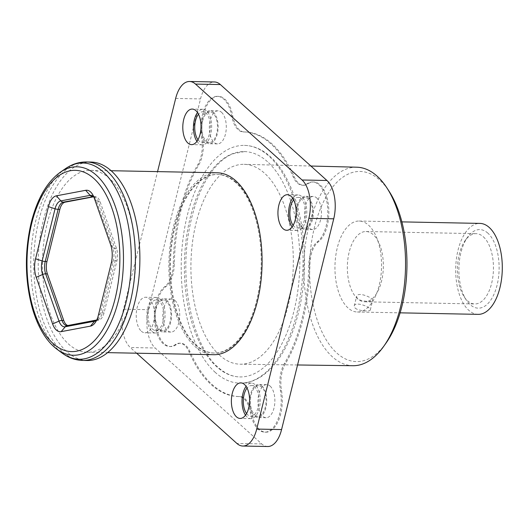 <?xml version="1.0" encoding="UTF-8"?>
<svg xmlns="http://www.w3.org/2000/svg" width="528" height="528" viewBox="0 0 528 528"><rect width="100%" height="100%" fill="white"/><g stroke="black" fill="none" stroke-linecap="round" stroke-linejoin="round"><path stroke-width="0.4" stroke-dasharray="2.64 1.98" d="M357.436 298.65L356.578 296.538C357.403 291.034 373.765 298.01 372.629 300.511C372.742 301.97 360.776 301.6 357.436 298.65A35.152 17.998 91.1 0 1 347.886 259.043A35.152 17.998 91.1 0 1 366.036 231.521A35.152 17.998 91.1 0 1 373.27 234.676A35.152 17.998 91.1 0 1 382.813 274.283A35.152 17.998 91.1 0 1 364.67 301.805A35.152 17.998 91.1 0 1 357.436 298.65M355.106 308.062C358.42 311.078 370.326 311.751 370.286 309.982C371.481 307.256 354.961 300.914 354.235 306.009L355.106 308.062M478.117 314.358A45.487 23.291 91.1 0 1 468.752 310.273A45.487 23.291 91.1 0 1 456.397 259.017A45.487 23.291 91.1 0 1 479.886 223.397M368.491 225.126A45.487 23.291 91.1 0 1 380.846 276.388A45.487 23.291 91.1 0 1 357.364 312.008A45.487 23.291 91.1 0 1 334.963 266.072A45.487 23.291 91.1 0 1 359.132 221.041A45.487 23.291 91.1 0 1 368.491 225.126M483.364 236.821A35.152 17.998 91.1 0 1 492.914 276.428A35.152 17.998 91.1 0 1 474.764 303.95A35.152 17.998 91.1 0 1 464.171 296.815A35.152 17.998 91.1 0 1 465.274 240.379A35.152 17.998 91.1 0 1 476.131 233.66A35.152 17.998 91.1 0 1 483.364 236.821M487.846 233.125A39.29 20.117 -88.9 0 0 467.623 237.105A39.29 20.117 -88.9 0 0 466.396 300.181A39.29 20.117 -88.9 0 0 495.99 289.001A39.29 20.117 -88.9 0 0 487.846 233.125M245.527 415.186A17.78 9.108 -88.9 0 0 247.13 417.054A17.78 9.108 -88.9 0 0 250.787 418.651A17.78 9.108 -88.9 0 0 260.238 401.049A17.78 9.108 -88.9 0 0 251.48 383.09A17.78 9.108 -88.9 0 0 246.088 386.351M292.096 227.014A17.78 9.108 -88.9 0 0 293.7 228.881A17.78 9.108 -88.9 0 0 297.356 230.479A17.78 9.108 -88.9 0 0 306.808 212.876A17.78 9.108 -88.9 0 0 298.049 194.924A17.78 9.108 -88.9 0 0 292.657 198.178M196.944 141.372A17.78 9.108 -88.9 0 0 198.548 143.24A17.78 9.108 -88.9 0 0 202.204 144.837A17.78 9.108 -88.9 0 0 211.655 127.235A17.78 9.108 -88.9 0 0 202.897 109.283A17.78 9.108 -88.9 0 0 197.505 112.537M141.326 331.208A17.78 9.108 -88.9 0 0 144.982 332.805A17.78 9.108 -88.9 0 0 154.433 315.203A17.78 9.108 -88.9 0 0 145.675 297.244A17.78 9.108 -88.9 0 0 136.495 311.17A17.78 9.108 -88.9 0 0 141.326 331.208M151.978 331.412A17.78 9.108 -88.9 0 0 155.641 333.01A17.78 9.108 -88.9 0 0 165.092 315.407A17.78 9.108 -88.9 0 0 156.334 297.449A17.78 9.108 -88.9 0 0 147.154 311.375A17.78 9.108 -88.9 0 0 151.978 331.412M235.594 182.477A89.305 45.725 -88.9 0 0 217.219 174.458A89.305 45.725 -88.9 0 0 171.112 244.385A89.305 45.725 -88.9 0 0 195.367 345.015A89.305 45.725 -88.9 0 0 213.741 353.027A89.305 45.725 -88.9 0 0 259.849 283.1A89.305 45.725 -88.9 0 0 235.594 182.477M236.3 182.49A89.305 45.725 -88.9 0 0 217.925 174.471A89.305 45.725 -88.9 0 0 170.471 262.865A89.305 45.725 -88.9 0 0 214.454 353.041A89.305 45.725 -88.9 0 0 260.555 283.114A89.305 45.725 -88.9 0 0 236.3 182.49M213.708 354.704A90.981 46.583 91.1 0 1 173.613 226.063A90.981 46.583 91.1 0 1 217.252 172.781M47.183 223.601A90.981 46.583 91.1 0 1 90.816 170.32A90.981 46.583 91.1 0 1 135.623 262.192A90.981 46.583 91.1 0 1 87.272 352.242A90.981 46.583 91.1 0 1 47.183 223.601M87.113 360.512A99.251 50.82 91.1 0 1 43.375 220.176A99.251 50.82 91.1 0 1 90.981 162.05M281.497 390.654A31.013 15.88 91.1 0 1 265.802 432.181A31.013 15.88 91.1 0 1 251.44 412.401A24.809 12.705 -88.9 0 0 239.95 396.574A24.809 12.705 -88.9 0 0 239.884 396.574A132.337 67.762 91.1 0 1 239.54 396.574A132.337 67.762 91.1 0 1 189.974 351.655A24.809 12.705 -88.9 0 0 180.682 343.233A24.809 12.705 -88.9 0 0 176.227 344.698A31.013 15.88 91.1 0 1 170.656 346.54A31.013 15.88 91.1 0 1 155.549 321.09A31.013 15.88 91.1 0 1 165.917 286.625A24.809 12.705 -88.9 0 0 174.352 263.617A132.337 67.762 91.1 0 1 198.779 164.914A24.809 12.705 -88.9 0 0 202.732 137.874A31.013 15.88 91.1 0 1 218.427 96.347A31.013 15.88 91.1 0 1 232.789 116.127A24.809 12.705 -88.9 0 0 244.279 131.947A24.809 12.705 -88.9 0 0 244.345 131.947A132.337 67.762 91.1 0 1 244.695 131.954A132.337 67.762 91.1 0 1 294.254 176.873A24.809 12.705 -88.9 0 0 303.547 185.295A24.809 12.705 -88.9 0 0 308.009 183.823A31.013 15.88 91.1 0 1 313.579 181.988A31.013 15.88 91.1 0 1 328.68 207.438A31.013 15.88 91.1 0 1 318.311 241.903A24.809 12.705 -88.9 0 0 309.877 264.911A132.337 67.762 91.1 0 1 285.45 363.614A24.809 12.705 -88.9 0 0 281.497 390.654L280.434 390.634A31.013 15.88 91.1 0 1 264.739 432.155A31.013 15.88 91.1 0 1 250.371 412.381A24.809 12.705 -88.9 0 0 238.88 396.554A24.809 12.705 -88.9 0 0 238.821 396.554A132.337 67.762 91.1 0 1 238.471 396.548A132.337 67.762 91.1 0 1 188.912 351.635A24.809 12.705 -88.9 0 0 179.619 343.213A24.809 12.705 -88.9 0 0 175.157 344.678A31.013 15.88 91.1 0 1 169.587 346.52A31.013 15.88 91.1 0 1 154.486 321.07A31.013 15.88 91.1 0 1 164.855 286.598A24.809 12.705 -88.9 0 0 173.29 263.597A132.337 67.762 91.1 0 1 197.716 164.894A24.809 12.705 -88.9 0 0 201.663 137.854A31.013 15.88 91.1 0 1 217.364 96.327A31.013 15.88 91.1 0 1 231.726 116.107A24.809 12.705 -88.9 0 0 243.217 131.927A24.809 12.705 -88.9 0 0 243.283 131.927A132.337 67.762 91.1 0 1 243.626 131.934A132.337 67.762 91.1 0 1 293.192 176.854A24.809 12.705 -88.9 0 0 302.485 185.275A24.809 12.705 -88.9 0 0 306.94 183.803A31.013 15.88 91.1 0 1 312.51 181.969A31.013 15.88 91.1 0 1 327.611 207.418A31.013 15.88 91.1 0 1 317.242 241.883A24.809 12.705 -88.9 0 0 308.807 264.884A132.337 67.762 91.1 0 1 284.381 363.587A24.809 12.705 -88.9 0 0 280.434 390.634M261.961 385.955A16.54 8.468 91.1 0 1 266.455 404.593A16.54 8.468 91.1 0 1 257.915 417.549A16.54 8.468 91.1 0 1 249.77 400.844A16.54 8.468 91.1 0 1 258.562 384.47A16.54 8.468 91.1 0 1 261.961 385.955M270.131 386.113A16.54 8.468 91.1 0 1 274.626 404.752A16.54 8.468 91.1 0 1 266.086 417.707A16.54 8.468 91.1 0 1 257.935 401.003A16.54 8.468 91.1 0 1 266.726 384.628A16.54 8.468 91.1 0 1 270.131 386.113M308.53 197.782A16.54 8.468 91.1 0 1 313.025 216.427A16.54 8.468 91.1 0 1 304.484 229.376A16.54 8.468 91.1 0 1 296.333 212.672A16.54 8.468 91.1 0 1 305.125 196.297A16.54 8.468 91.1 0 1 308.53 197.782M316.701 197.947A16.54 8.468 91.1 0 1 321.189 216.586A16.54 8.468 91.1 0 1 312.649 229.535A16.54 8.468 91.1 0 1 304.504 212.83A16.54 8.468 91.1 0 1 313.295 196.462A16.54 8.468 91.1 0 1 316.701 197.947M213.385 112.147A16.54 8.468 91.1 0 1 217.873 130.786A16.54 8.468 91.1 0 1 209.332 143.735A16.54 8.468 91.1 0 1 201.188 127.03A16.54 8.468 91.1 0 1 209.979 110.662A16.54 8.468 91.1 0 1 213.385 112.147M221.549 112.306A16.54 8.468 91.1 0 1 226.043 130.944A16.54 8.468 91.1 0 1 217.503 143.893A16.54 8.468 91.1 0 1 209.359 127.195A16.54 8.468 91.1 0 1 218.15 110.821A16.54 8.468 91.1 0 1 221.549 112.306M166.815 300.313A16.54 8.468 91.1 0 1 171.31 318.952A16.54 8.468 91.1 0 1 162.769 331.907A16.54 8.468 91.1 0 1 154.618 315.203A16.54 8.468 91.1 0 1 163.409 298.828A16.54 8.468 91.1 0 1 166.815 300.313M174.986 300.472A16.54 8.468 91.1 0 1 179.474 319.117A16.54 8.468 91.1 0 1 170.933 332.066A16.54 8.468 91.1 0 1 162.789 315.361A16.54 8.468 91.1 0 1 171.58 298.987A16.54 8.468 91.1 0 1 174.986 300.472M267.491 161.713A112.688 57.704 -88.9 0 0 244.312 151.595A112.688 57.704 -88.9 0 0 186.127 239.837A112.688 57.704 -88.9 0 0 216.737 366.815A112.688 57.704 -88.9 0 0 239.923 376.933A112.688 57.704 -88.9 0 0 298.102 288.691A112.688 57.704 -88.9 0 0 267.491 161.713M215.338 372.458A118.892 60.878 91.1 0 1 183.044 238.491A118.892 60.878 91.1 0 1 244.431 145.391A118.892 60.878 91.1 0 1 302.98 265.445A118.892 60.878 91.1 0 1 239.798 383.137A118.892 60.878 91.1 0 1 215.338 372.458M254.793 414.935A15.299 7.834 -88.9 0 0 257.941 416.308A15.299 7.834 -88.9 0 0 266.072 401.161A15.299 7.834 -88.9 0 0 258.535 385.711A15.299 7.834 -88.9 0 0 250.635 397.69A15.299 7.834 -88.9 0 0 254.793 414.935M246.569 413.549A15.299 7.834 -88.9 0 0 247.685 414.797A15.299 7.834 -88.9 0 0 250.833 416.17A15.299 7.834 -88.9 0 0 258.964 401.023A15.299 7.834 -88.9 0 0 251.434 385.572A15.299 7.834 -88.9 0 0 247.064 388.021M159.641 329.294A15.299 7.834 -88.9 0 0 162.789 330.667A15.299 7.834 -88.9 0 0 170.92 315.52A15.299 7.834 -88.9 0 0 163.39 300.069A15.299 7.834 -88.9 0 0 155.489 312.055A15.299 7.834 -88.9 0 0 159.641 329.294M152.539 329.155A15.299 7.834 -88.9 0 0 155.687 330.528A15.299 7.834 -88.9 0 0 163.819 315.381A15.299 7.834 -88.9 0 0 156.281 299.93A15.299 7.834 -88.9 0 0 148.381 311.916A15.299 7.834 -88.9 0 0 152.539 329.155M206.21 141.121A15.299 7.834 -88.9 0 0 209.359 142.494A15.299 7.834 -88.9 0 0 217.49 127.354A15.299 7.834 -88.9 0 0 209.953 111.903A15.299 7.834 -88.9 0 0 202.052 123.882A15.299 7.834 -88.9 0 0 206.21 141.121M197.987 139.742A15.299 7.834 -88.9 0 0 199.109 140.983A15.299 7.834 -88.9 0 0 202.257 142.355A15.299 7.834 -88.9 0 0 210.388 127.215A15.299 7.834 -88.9 0 0 202.851 111.764A15.299 7.834 -88.9 0 0 198.482 114.213M301.356 226.763A15.299 7.834 -88.9 0 0 304.504 228.136A15.299 7.834 -88.9 0 0 312.635 212.989A15.299 7.834 -88.9 0 0 305.105 197.538A15.299 7.834 -88.9 0 0 297.205 209.524A15.299 7.834 -88.9 0 0 301.356 226.763M293.132 225.383A15.299 7.834 -88.9 0 0 294.254 226.624A15.299 7.834 -88.9 0 0 297.403 227.997A15.299 7.834 -88.9 0 0 305.534 212.85A15.299 7.834 -88.9 0 0 297.997 197.399A15.299 7.834 -88.9 0 0 293.634 199.855M356.789 167.204A99.271 50.833 -88.9 0 0 303.877 265.465A99.271 50.833 -88.9 0 0 352.922 365.713M386.1 342.982A95.093 48.695 91.1 0 1 323.532 335.102A95.093 48.695 91.1 0 1 318.721 213.14A95.093 48.695 91.1 0 1 379.665 179.989A95.093 48.695 91.1 0 1 389.05 191.209M219.602 355.232A99.957 51.183 91.1 0 1 192.476 242.444A99.957 51.183 91.1 0 1 244.22 164.327A99.957 51.183 91.1 0 1 264.627 173.296A99.957 51.183 91.1 0 1 291.799 285.78A99.957 51.183 91.1 0 1 240.326 364.208A99.957 51.183 91.1 0 1 219.602 355.232M93.76 196.772L94.413 196.647A12.408 6.356 91.1 0 1 95.093 196.594A12.408 6.356 91.1 0 1 100.122 201.788L116.503 248.417A12.408 6.356 91.1 0 1 116.939 260.759L104.036 312.906A12.408 6.356 91.1 0 1 98.762 320.12L69.472 325.637A12.408 6.356 91.1 0 1 68.798 325.697A12.408 6.356 91.1 0 1 67.815 325.525M267.689 446.516A28.948 14.824 91.1 0 1 261.736 443.923L155.173 348.005A28.948 14.824 91.1 0 1 148.368 309.672L123.506 309.184L157.555 171.62M148.368 309.672L200.521 98.921A28.948 14.824 91.1 0 1 214.408 81.965M123.506 309.184A28.948 14.824 -88.9 0 0 130.31 347.516L155.173 348.005M136.627 353.206L130.31 347.516M82.625 360.426A99.251 50.82 91.1 0 1 38.887 220.084A99.251 50.82 91.1 0 1 86.486 161.964M65.505 168.656A98.142 50.252 -88.9 0 0 35.845 220.48A98.142 50.252 -88.9 0 0 61.921 352.915M56.866 349.153A94.235 48.253 91.1 0 1 31.832 221.984A94.235 48.253 91.1 0 1 60.311 172.227M251.44 412.401L250.371 412.381M239.884 396.574L238.821 396.554M189.974 351.655L188.912 351.635M176.227 344.698L175.157 344.678M165.917 286.625L164.855 286.598M244.345 131.947L243.283 131.927M232.789 116.127L231.726 116.107M308.009 183.823L306.94 183.803M294.254 176.873L293.192 176.854M285.45 363.614L284.381 363.587M309.877 264.911L308.807 264.884M318.311 241.903L317.242 241.883M202.732 137.874L201.663 137.854M198.779 164.914L197.716 164.894M174.352 263.617L173.29 263.597M116.503 248.417L114.781 248.384L98.399 201.755A12.408 6.356 -88.9 0 0 93.364 196.561L95.093 196.594M100.122 201.788L98.399 201.755A4.138 2.092 -19.4 0 1 96.4 201.003L112.781 247.632A13.616 6.97 91.1 0 1 113.263 261.182L100.353 313.328A13.616 6.97 91.1 0 1 98.03 318.701A13.616 6.97 91.1 0 1 96.617 320.232M94.413 196.647L93.595 196.634M69.472 325.637L67.749 325.604L97.033 320.087A12.408 6.356 -88.9 0 0 102.307 312.873L115.216 260.726A12.408 6.356 -88.9 0 0 114.781 248.384A4.138 2.092 -19.4 0 1 112.781 247.632L110.616 244.642M68.798 325.697L67.069 325.664A12.408 6.356 -88.9 0 0 67.749 325.604A4.138 3.531 -100.7 0 0 67.129 325.657M98.762 320.12L97.033 320.087A4.138 3.531 -100.7 0 0 96.413 320.133L98.03 318.701L95.192 322.654M104.036 312.906L102.307 312.873A4.138 1.439 13.9 0 0 100.353 313.328L98.366 315.315M116.939 260.759L115.216 260.726A4.138 1.439 13.9 0 0 113.263 261.182L111.269 263.168M93.628 196.475A13.616 6.97 91.1 0 1 94.981 198.066A13.616 6.97 91.1 0 1 96.4 201.003L94.235 198.02M175.666 98.432L200.521 98.921M261.736 443.923L236.874 443.434M370.286 309.982L372.636 300.511M354.235 306.009L356.578 296.538M357.364 312.008L400.112 312.84M359.132 221.041L401.887 221.879M364.67 301.805L474.764 303.95M366.036 231.521L476.131 233.66M464.171 296.815L466.396 300.181M465.274 240.379L467.623 237.105M251.48 383.09L240.827 382.886M250.787 418.651L240.134 418.44M298.049 194.924L287.39 194.713M297.356 230.479L286.704 230.274M202.897 109.283L192.245 109.072M202.204 144.837L191.552 144.632M156.334 297.449L145.675 297.244M155.641 333.01L144.982 332.805M217.925 174.471L217.219 174.458M214.454 353.041L213.741 353.027M87.272 352.242L107.58 352.638M90.816 170.32L111.124 170.716M265.802 432.181L264.739 432.155M239.54 396.574L238.471 396.548M170.656 346.54L169.587 346.52M244.279 131.947L243.217 131.927M303.547 185.295L302.485 185.275M266.726 384.628L258.562 384.47M266.086 417.707L257.915 417.549M313.295 196.462L305.125 196.297M312.649 229.535L304.484 229.376M218.15 110.821L209.979 110.662M217.503 143.893L209.332 143.735M171.58 298.987L163.409 298.828M170.933 332.066L162.769 331.907M244.312 151.595L232.775 153.813C226.017 156.539 219.562 161.726 213.418 169.376C202.066 183.896 194.027 203.768 189.295 229.007C178.913 282.044 192.727 346.058 218.11 367.336C225.192 373.613 232.465 376.814 239.923 376.933M244.431 145.391C250.397 145.523 256.172 147.187 261.756 150.368C270.098 155.199 277.471 162.895 283.859 173.474C297.614 197.188 304.504 227.014 304.531 262.944C304.286 285.285 301.072 306.068 294.895 325.294C287.357 348.176 276.936 364.696 263.63 374.86C256.034 380.483 248.087 383.242 239.798 383.137M250.833 416.17L257.941 416.308M251.434 385.572L258.535 385.711M155.687 330.528L162.789 330.667M156.281 299.93L163.39 300.069M202.257 142.355L209.359 142.494M202.851 111.764L209.953 111.903M297.403 227.997L304.504 228.136M297.997 197.399L305.105 197.538M310.873 166.03L244.22 164.327M297.561 364.973L240.326 364.208M313.579 181.988L312.51 181.969M244.695 131.954L243.626 131.934M218.427 96.347L217.364 96.327M180.682 343.233L179.619 343.213M239.95 396.574L238.88 396.554M92.294 194L94.981 198.066L93.733 196.713"/><path stroke-width="0.79" d="M401.887 221.879L479.886 223.397A45.487 23.291 91.1 0 1 489.245 227.476A45.487 23.291 91.1 0 1 501.6 278.738A45.487 23.291 91.1 0 1 478.117 314.358L400.112 312.84M236.478 416.849A17.78 9.108 -88.9 0 0 240.134 418.44A17.78 9.108 -88.9 0 0 249.586 400.838A17.78 9.108 -88.9 0 0 240.827 382.886A17.78 9.108 -88.9 0 0 231.647 396.812A17.78 9.108 -88.9 0 0 236.478 416.849M246.088 386.351A17.78 9.108 -88.9 0 0 245.527 415.186M283.041 228.677A17.78 9.108 -88.9 0 0 286.704 230.274A17.78 9.108 -88.9 0 0 296.149 212.672A17.78 9.108 -88.9 0 0 287.39 194.713A17.78 9.108 -88.9 0 0 278.21 208.639A17.78 9.108 -88.9 0 0 283.041 228.677M292.657 198.178A17.78 9.108 -88.9 0 0 292.096 227.014M187.895 143.035A17.78 9.108 -88.9 0 0 191.552 144.632A17.78 9.108 -88.9 0 0 201.003 127.03A17.78 9.108 -88.9 0 0 192.245 109.072A17.78 9.108 -88.9 0 0 183.064 122.998A17.78 9.108 -88.9 0 0 187.895 143.035M197.505 112.537A17.78 9.108 -88.9 0 0 196.944 141.372M111.124 170.716L217.252 172.781A90.981 46.583 91.1 0 1 262.053 264.653A90.981 46.583 91.1 0 1 213.708 354.704L107.58 352.638M134.719 302.392A99.251 50.82 91.1 0 1 87.113 360.512L82.625 360.426A99.251 50.82 91.1 0 0 130.225 302.3A99.251 50.82 91.1 0 0 86.486 161.964L90.981 162.05A99.251 50.82 91.1 0 1 134.719 302.392M247.064 388.021A15.299 7.834 -88.9 0 0 246.569 413.549M198.482 114.213A15.299 7.834 -88.9 0 0 197.987 139.742M293.634 199.855A15.299 7.834 -88.9 0 0 293.132 225.383M297.561 364.973L352.922 365.713A99.271 50.833 -88.9 0 0 383.77 346.276A99.271 50.833 -88.9 0 0 386.852 187.829A99.271 50.833 -88.9 0 0 377.058 176.114A99.271 50.833 -88.9 0 0 356.789 167.204L310.873 166.03M386.852 187.829L389.05 191.209A95.093 48.695 91.1 0 1 386.1 342.982L383.77 346.276M67.815 325.525A12.408 6.356 91.1 0 1 63.763 320.496L47.381 273.874A12.408 6.356 91.1 0 1 46.946 261.525L59.849 209.378A12.408 6.356 91.1 0 1 65.122 202.171L93.76 196.772M94.235 198.02L110.616 244.642A18.612 9.53 91.1 0 1 111.269 263.168L98.366 315.315A18.612 9.53 91.1 0 1 95.192 322.654A18.612 9.53 91.1 0 1 90.453 326.126L61.169 331.643A18.612 9.53 91.1 0 1 52.602 323.935L36.221 277.312A18.612 9.53 91.1 0 1 35.567 258.793L48.47 206.639A18.612 9.53 91.1 0 1 56.384 195.829L85.675 190.311A18.612 9.53 91.1 0 1 92.294 194A18.612 9.53 91.1 0 1 94.235 198.02M157.555 171.62L175.666 98.432A28.948 14.824 -88.9 0 1 189.545 81.484A28.948 14.824 -88.9 0 1 195.505 84.077L302.069 179.995L326.931 180.484A28.948 14.824 91.1 0 1 333.729 218.816L281.576 429.568A28.948 14.824 91.1 0 1 267.689 446.516L242.834 446.035A28.948 14.824 -88.9 0 0 256.714 429.079L281.576 429.568M242.834 446.035A28.948 14.824 -88.9 0 1 236.874 443.434L136.627 353.206M333.729 218.816L308.873 218.328L256.714 429.079M308.873 218.328A28.948 14.824 -88.9 0 0 302.069 179.995M189.545 81.484L214.408 81.965A28.948 14.824 91.1 0 1 220.367 84.566L326.931 180.484M65.505 168.656L60.311 172.227A94.235 48.253 91.1 0 1 123.44 261.954A94.235 48.253 91.1 0 1 56.866 349.153L61.921 352.915A98.142 50.252 -88.9 0 0 131.248 262.106A98.142 50.252 -88.9 0 0 65.505 168.656C72.059 164.135 79.048 161.898 86.486 161.964M31.706 223.43A90.658 46.418 -88.9 0 0 76.593 351.199A90.658 46.418 -88.9 0 0 111.956 208.303A90.658 46.418 -88.9 0 0 31.706 223.43M93.595 196.634L63.4 202.138A12.408 6.356 -88.9 0 0 58.126 209.345L45.223 261.492A12.408 6.356 -88.9 0 0 45.652 273.841L62.04 320.463A12.408 6.356 -88.9 0 0 67.069 325.664L96.73 320.001M93.733 196.713L93.364 196.561A12.408 6.356 -88.9 0 0 92.69 196.614A4.138 3.531 -100.7 0 1 90.136 195.36A13.616 6.97 91.1 0 1 93.628 196.475M65.122 202.171L63.4 202.138A4.138 3.531 -100.7 0 1 60.845 200.884L90.136 195.36L85.675 190.311M59.849 209.378L58.126 209.345A4.138 1.439 13.9 0 1 55.057 208.791A13.616 6.97 91.1 0 1 60.845 200.884L56.384 195.829M46.946 261.525L45.223 261.492A4.138 1.439 13.9 0 1 42.154 260.938L55.057 208.791L48.47 206.639M47.381 273.874L45.652 273.841A4.138 2.092 -19.4 0 0 42.629 274.494A13.616 6.97 91.1 0 1 42.154 260.938L35.567 258.793M63.763 320.496L62.04 320.463A4.138 2.092 -19.4 0 0 59.011 321.123L42.629 274.494L36.221 277.312M96.617 320.232A13.616 6.97 91.1 0 1 94.565 321.242L65.281 326.759A4.138 3.531 -100.7 0 1 67.129 325.657M61.169 331.643L65.281 326.759A13.616 6.97 91.1 0 1 59.011 321.123L52.602 323.935M90.453 326.126L94.565 321.242A4.138 3.531 -100.7 0 1 96.413 320.133M220.367 84.566L195.505 84.077M61.921 352.915C68.29 357.694 75.187 360.202 82.625 360.426M60.311 172.227C46.952 181.955 37.264 198.713 31.238 222.506C24.526 251.381 24.803 279.635 32.076 307.283C34.782 316.958 38.313 325.439 42.656 332.726C46.801 339.669 51.539 345.147 56.866 349.153"/></g></svg>
